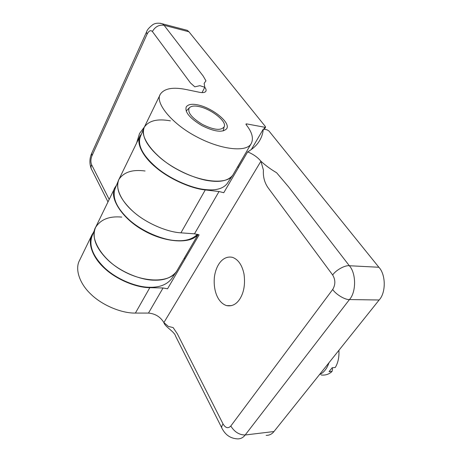 <?xml version="1.0" encoding="UTF-8"?>
<svg xmlns="http://www.w3.org/2000/svg" width="462" height="462" viewBox="0 0 462 462"><rect width="100%" height="100%" fill="white"/><g stroke="black" fill="none" stroke-linecap="round" stroke-linejoin="round"><path stroke-width="0.69" d="M197.95 234.465C191.043 244.265 165.026 242.897 143.232 230.261C121.754 218.347 108.558 197.072 115.09 187.301L116.522 185.181M114.622 188.265L95.842 226.888C88.843 237.572 101.917 259.8 123.21 271.073C145.189 283.235 170.397 282.588 176.703 271.159L198.106 234.511M109.194 199.422L91.603 164.72C90.575 162.087 90.679 159.147 91.915 155.896L91.69 153.332L146.5 32.063L147.055 34.217C148.885 30.746 150.664 29.851 152.391 31.526C155.192 26.669 159.084 24.584 164.074 25.277L188.952 31.786L265.413 126.588L265.586 127.177L264.94 127.293L246.627 123.891L245.934 124.018L246.102 124.613C252.16 132.213 253.846 138.577 251.149 143.705C246.356 152.691 220.051 149.723 195.183 136.007C171.171 123.163 154.464 102.096 160.441 94.04C164.541 88.363 173.14 86.868 186.238 89.541L199.497 92.29C202.697 92.96 204.816 92.643 205.85 91.332C206.375 90.211 206.023 88.86 204.793 87.278L204.146 83.351L205.954 80.844L203.193 76.063L164.074 25.277L162.48 23.833L160.308 23.239M189.587 249.099L184.142 258.68M243.59 156.641L237.641 167.105M152.391 31.526L190.454 82.929L194.82 86.85L199.85 85.666L204.793 87.278L202.021 92.619M188.952 31.786L187.301 30.348L184.979 29.735M136.585 143.099L139.536 133.495L144.433 126.94M197.309 104.805C211.625 107.311 231.439 122.846 226.547 128.852C222.459 132.831 214.201 131.728 201.778 125.537C189.709 118.185 184.546 111.943 186.29 106.809C188.213 104.377 191.886 103.707 197.309 104.805M160.048 94.837L144.514 126.79C138.248 135.574 154.013 157.011 177.356 169.467C201.507 182.796 227.587 184.788 232.796 175.121L251.149 143.705M198.527 106.485C210.493 108.535 227.339 121.442 224.128 126.836C220.963 130.833 213.733 130.03 202.437 124.44C191.516 117.758 187.15 112.202 189.333 107.785C191.181 106.052 194.242 105.619 198.527 106.485M251.334 149.509L263.305 129.123C262.907 133.616 261.48 137.774 259.015 141.591C256.416 145.57 252.633 149.001 247.655 151.888L223.77 192.706L219.028 191.528L205.267 189.934C190.8 188.525 168.942 178.707 155.752 167.313C142.648 156.508 135.851 142.897 140.119 135.828L119.109 179.037C114.564 186.74 120.657 200.762 133.085 211.486C145.57 222.823 166.678 232.063 180.931 232.831L194.479 233.83L199.116 234.835L167.55 288.779L163.051 287.982L149.809 287.682C135.874 287.664 115.731 279.146 104.123 267.92C92.544 257.346 87.301 242.902 92.152 234.477L93.567 232.294M140.119 135.828L141.545 133.836M263.305 129.123L266.955 129.793L268.942 130.96L378.869 267.261L349.33 265.737L288.507 186.798L276.617 172.742C270.894 169.404 265.662 165.569 260.915 161.238C257.727 157.323 253.303 154.21 247.655 151.888M237.491 167.088L238.663 167.25M183.997 258.674L185.135 258.732M221.714 427.737L175.635 336.238C174.497 331.525 164.865 326.83 163.895 322.574L260.915 161.238L263.427 170.132C262.959 176.819 264.535 182.727 268.156 187.867L332.669 274.994C335.551 279.839 335.556 284.673 332.686 289.489L230.804 426.028C228.141 428.765 225.56 428.078 223.059 423.972L177.368 333.87L173.111 327.564L168.364 326.432L163.895 322.574C160.36 316.834 155.226 313.669 148.487 313.08L135.401 313.08C121.621 313.386 101.935 305.186 90.725 294.034C79.528 283.535 74.653 268.942 79.631 260.221L92.152 234.477M223.059 423.972C221.535 426.028 221.304 427.714 222.366 429.036C224.89 433.518 229.037 438.369 237.508 438.877C240.627 438.946 243.185 437.653 245.183 434.99L349.451 299.567L379.135 299.994C386.07 292.752 385.886 274.538 378.869 267.261M379.135 299.994L273.978 431.531L245.183 434.99C239.31 434.979 234.517 431.993 230.804 426.028M266.176 435.354C269.358 435.4 271.956 434.13 273.978 431.531M239.732 299.145C236.261 304.389 231.907 306.549 226.663 305.625C218.18 302.997 213.057 291.17 214.403 277.027C216.164 264.01 223.648 255.14 232.704 257.415C238.38 259.65 242.152 265.194 244.011 274.053C245.362 284.205 243.936 292.567 239.732 299.145M170.409 120.865C157.629 118.503 148.937 120.582 144.346 127.108C141.106 135.412 146.379 145.628 160.152 157.756C174.417 169.987 196.697 179.539 210.366 180.942C220.992 182.294 228.401 180.457 232.594 175.421L227.038 183.778C222.834 188.854 215.5 190.766 205.03 189.524C191.563 188.265 169.71 178.961 155.775 166.886C142.319 154.909 137.22 144.745 140.483 136.388L143.821 128.367M145.068 170.998C132.467 169.277 123.735 172.112 118.873 179.504C115.298 188.623 119.958 199.214 132.842 211.273C146.2 223.406 167.527 232.167 180.931 232.831L205.267 189.934M118.295 180.896L115.361 187.994C111.781 197.13 116.291 207.646 128.892 219.542C141.95 231.514 162.872 240.055 176.074 240.604C185.545 241.28 192.637 239.183 197.361 234.309M121.76 217.1C109.344 215.939 100.6 219.41 95.524 227.512C91.695 237.277 95.836 248.134 107.941 260.083C120.49 272.078 140.939 280.139 154.06 280.191C164.125 280.521 171.546 277.708 176.317 271.748L177.206 270.293M94.906 229.025L92.325 235.32C88.508 245.062 92.515 255.827 104.354 267.608C116.632 279.435 136.694 287.3 149.619 287.266C159.534 287.531 166.869 284.684 171.616 278.73L176.317 271.748M332.011 368.041L332.576 368.901L332.045 371.454C329.019 374.301 325.398 375.479 321.182 375M332.045 371.454L329.048 371.639L332.224 367.706L335.227 367.527C338.022 363.04 339.252 357.299 338.917 350.3M319.438 374.665C323.822 372.655 326.998 368.682 328.967 362.745M264.94 127.293L263.808 129.216M246.165 124.694L246.627 123.891M91.915 155.896L147.055 34.217M91.978 170.137C90.841 168.445 90.714 166.643 91.603 164.72M332.669 274.994C335.787 270.189 344.975 265.084 349.33 265.737C356.248 273.244 356.352 292.076 349.451 299.567C345.079 299.925 335.816 294.352 332.686 289.489M149.809 287.682L135.401 313.08M219.028 191.528L194.479 233.83M163.051 287.982L148.487 313.08M265.586 127.177L264.333 129.314M146.5 32.063C147.037 29.966 149.168 27.483 152.893 24.607C153.17 24.451 156.399 22.112 162.48 23.833L187.301 30.348M91.21 168.647C89.357 163.513 89.495 158.454 91.626 153.465M91.984 170.143L107.987 201.917M186.226 111.059L189.333 107.785M223.198 130.948L224.128 126.836M226.663 305.625L231.427 305.659"/></g></svg>
